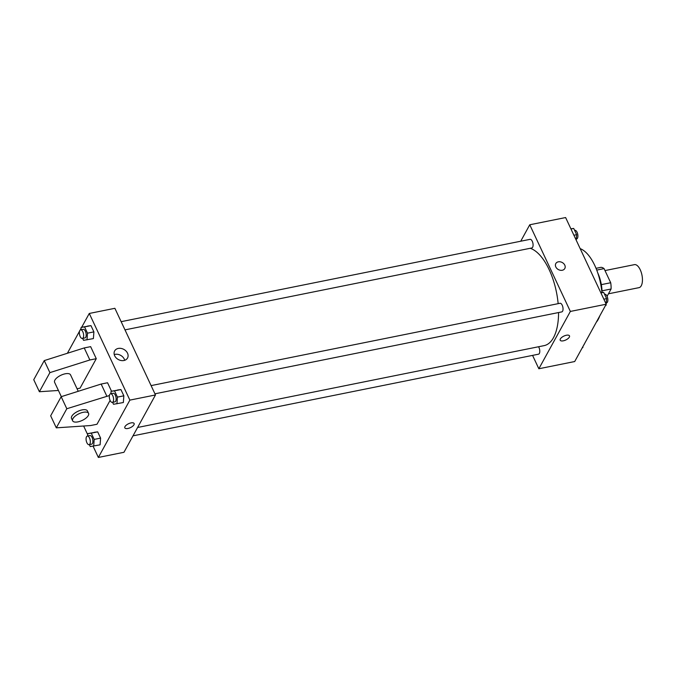 <?xml version="1.0" encoding="UTF-8"?>
<svg xmlns="http://www.w3.org/2000/svg" width="675" height="675" viewBox="0 0 675 675"><rect width="100%" height="100%" fill="white"/><g stroke="black" fill="none" stroke-linecap="round" stroke-linejoin="round"><path stroke-width="1.01" d="M608.453 293.802L639.056 287.643A11.728 5.324 -101.4 0 0 641.25 285.77A11.728 5.324 -101.4 0 0 641.233 272.312A11.728 5.324 -101.4 0 0 634.424 264.642L604.994 270.574M596.742 270.093L604.074 268.616A15.753 7.155 -101.4 0 0 600.944 267.342L596.033 268.329M604.074 268.616L610.698 282.741A15.753 7.155 -101.4 0 1 611.086 289.001L607.087 296.291M601.324 284.631L610.698 282.741M602.016 290.832L611.086 289.001M597.772 272.953A23.456 10.648 78.6 0 1 602.058 292.579M580.179 248.645A39.58 17.972 78.6 0 1 594.776 265.469A39.58 17.972 78.6 0 1 601.914 292.604M599.754 315.959A39.58 17.972 78.6 0 1 596.278 322.27M520.72 241.228L529.757 224.775L565.616 217.552L606.209 304.214L574.695 361.538L538.844 368.761L532.575 355.387M529.757 224.775L570.358 311.437L606.209 304.214M562.275 270.253A5.13 4.025 -151.2 0 1 556.85 268.422A5.13 4.025 -151.2 0 1 555.803 263.571A5.13 4.025 -151.2 0 1 562.241 262.516A5.13 4.025 -151.2 0 1 564.798 268.515A5.13 4.025 -151.2 0 1 562.275 270.253M137.607 427.477L544.143 345.625A49.84 22.629 -101.4 0 0 553.475 337.686A49.84 22.629 -101.4 0 0 558.571 312.542M558.149 303.657A49.84 22.629 -101.4 0 0 530.179 248.29M570.358 311.437L538.844 368.761M124.985 329.873L531.816 247.961A4.396 2 -101.4 0 0 532.642 247.261A4.396 2 -101.4 0 0 532.634 242.215A4.396 2 -101.4 0 0 530.086 239.338L121.146 321.671M154.938 393.812L561.769 311.901A4.396 2 -101.4 0 0 562.596 311.2A4.396 2 -101.4 0 0 562.587 306.155A4.396 2 -101.4 0 0 560.031 303.277L151.099 385.611M538.557 346.756A4.396 2 78.6 0 1 539.789 351.312A4.396 2 78.6 0 1 538.515 354.189L133.009 435.839M560.36 338.934A5.13 2.168 -25.1 0 1 565.161 335.576A5.13 2.168 -25.1 0 1 569.489 335.855A5.13 2.168 -25.1 0 1 565.76 339.998A5.13 2.168 -25.1 0 1 560.199 340.208A5.13 2.168 -25.1 0 1 560.36 338.934M569.489 335.855A5.13 2.168 -25.1 0 1 565.76 339.989A5.13 2.168 -25.1 0 1 560.191 340.208M555.803 263.571A5.13 4.025 -151.2 0 1 562.241 262.516A5.13 4.025 -151.2 0 1 564.798 268.515M81.683 327.257L89.277 313.462L114.885 308.306L155.478 394.959L123.964 452.292L98.356 457.447L93.082 446.192M123.922 360.509A7.358 5.771 -151.2 0 1 116.151 357.877A7.358 5.771 -151.2 0 1 114.649 350.924A7.358 5.771 -151.2 0 1 123.879 349.414A7.358 5.771 -151.2 0 1 127.541 358.012A7.358 5.771 -151.2 0 1 123.922 360.509M89.277 313.462L129.87 400.115L155.478 394.959M124.689 360.298A7.358 5.771 28.8 0 0 114.244 354.561M67.39 353.27L79.574 331.104M80.114 330.117L81.051 328.413M87.742 434.793L83.633 426.009M131.009 422.904A5.13 2.168 -25.1 0 1 134.123 423.512A5.13 2.168 -25.1 0 1 130.393 427.646A5.13 2.168 -25.1 0 1 124.833 427.866A5.13 2.168 -25.1 0 1 126.36 425.081A5.13 2.168 -25.1 0 1 131.009 422.904M129.87 400.115L98.356 457.447M124.833 427.866A5.13 2.168 154.9 0 0 130.393 427.646A5.13 2.168 154.9 0 0 134.123 423.512M93.395 338.588L93.901 331.881L93.395 338.588L83.557 340.335L82.645 338.394M87.539 326.084L90.973 325.628L93.901 331.881L90.973 325.628L81.135 327.375L84.569 326.919L87.497 333.172L86.991 339.879M100.094 444.825L100.6 438.109L100.094 444.825L90.256 446.563L89.353 444.631M94.238 432.312L97.672 431.857L100.6 438.109L97.672 431.857L87.834 433.603L91.268 433.148L94.196 439.4L93.69 446.108M123.348 402.528L123.846 395.82L123.348 402.528L113.51 404.274L112.598 402.334M117.484 390.015L120.918 389.559L123.846 395.82L120.918 389.559L111.08 391.306L114.514 390.85L117.45 397.102L116.944 403.819M96.272 358.687L89.868 359.977L49.891 372.625L39.386 391.736L33.75 379.696L44.255 360.593L84.232 347.937L90.636 346.646L96.272 358.687L80.08 388.142L77.051 388.758M110.109 400.402L96.997 424.254L90.593 425.545L56.303 427.84L50.667 415.808L61.172 396.698L101.149 384.05L107.553 382.759L111.518 391.222M78.241 391.298L70.529 374.844A8.792 3.713 154.9 0 0 60.995 375.216A8.792 3.713 154.9 0 0 54.599 382.303L61.324 396.647M39.386 391.736L58.421 390.462M72.647 420.82L71.516 418.416A8.792 3.713 -25.1 0 1 74.14 413.632A8.792 3.713 -25.1 0 1 82.105 409.902A8.792 3.713 -25.1 0 1 87.446 410.948L88.577 413.353A8.792 3.713 -25.1 0 1 82.181 420.449A8.792 3.713 -25.1 0 1 72.647 420.82A8.792 3.713 -25.1 0 1 75.263 416.045A8.792 3.713 -25.1 0 1 83.236 412.307A8.792 3.713 -25.1 0 1 88.577 413.353M56.303 427.84L66.808 408.738L109.401 395.558M84.232 347.937L89.868 359.977M44.255 360.593L49.891 372.625M61.172 396.698L66.808 408.738M101.149 384.05L106.785 396.082M582.913 346.587L582.837 347.625L582.28 347.743M583.85 344.883A4.396 2 -101.4 0 0 584.162 344.469A4.396 2 -101.4 0 0 584.398 343.896M600.834 292.748L603.661 292.368L606.589 298.62L606.175 304.147M606.167 304.29L606.083 305.336L605.534 305.446M600.919 292.925L603.661 292.368M603.847 299.177L606.589 298.62M606.268 302.94L606.589 302.873A4.396 2 -101.4 0 0 607.407 302.172A4.396 2 -101.4 0 0 607.407 297.127A4.396 2 -101.4 0 0 604.851 294.249L604.572 294.308M570.89 228.808L573.708 228.437L576.644 234.689L576.222 240.207M570.966 228.985L573.708 228.437M573.902 235.238L576.644 234.689M576.315 239.001L576.636 238.942A4.396 2 -101.4 0 0 577.462 238.241A4.396 2 -101.4 0 0 577.454 233.196A4.396 2 -101.4 0 0 574.898 230.318L574.619 230.369M87.649 435.999L87.834 433.603M89.066 444.682L91.631 444.167A4.396 2 -101.4 0 0 92.45 443.467A4.396 2 -101.4 0 0 92.45 438.421A4.396 2 -101.4 0 0 89.893 435.544L87.337 436.058A4.396 2 -101.4 0 0 86.248 440.767A4.396 2 -101.4 0 0 89.066 444.682A4.396 2 -101.4 0 0 89.893 443.981A4.396 2 -101.4 0 0 89.885 438.936A4.396 2 -101.4 0 0 87.337 436.058M91.268 433.148L97.672 431.857M94.196 439.4L100.6 438.109M110.903 393.702L111.08 391.306M112.32 402.393L114.877 401.87A4.396 2 -101.4 0 0 115.703 401.169A4.396 2 -101.4 0 0 115.695 396.124A4.396 2 -101.4 0 0 113.147 393.247L110.582 393.77A4.396 2 -101.4 0 0 109.493 398.469A4.396 2 -101.4 0 0 112.32 402.393A4.396 2 -101.4 0 0 113.147 401.684A4.396 2 -101.4 0 0 113.138 396.638A4.396 2 -101.4 0 0 110.582 393.77M114.514 390.85L120.918 389.559M117.45 397.102L123.846 395.82M80.949 329.763L81.135 327.375M82.367 338.453L84.932 337.939A4.396 2 -101.4 0 0 85.75 337.238A4.396 2 -101.4 0 0 85.75 332.193A4.396 2 -101.4 0 0 83.194 329.316L80.637 329.83A4.396 2 -101.4 0 0 79.54 334.538A4.396 2 -101.4 0 0 82.367 338.453A4.396 2 -101.4 0 0 83.194 337.753A4.396 2 -101.4 0 0 83.185 332.707A4.396 2 -101.4 0 0 80.637 329.83M84.569 326.919L90.973 325.628M87.497 333.172L93.901 331.881"/></g></svg>
